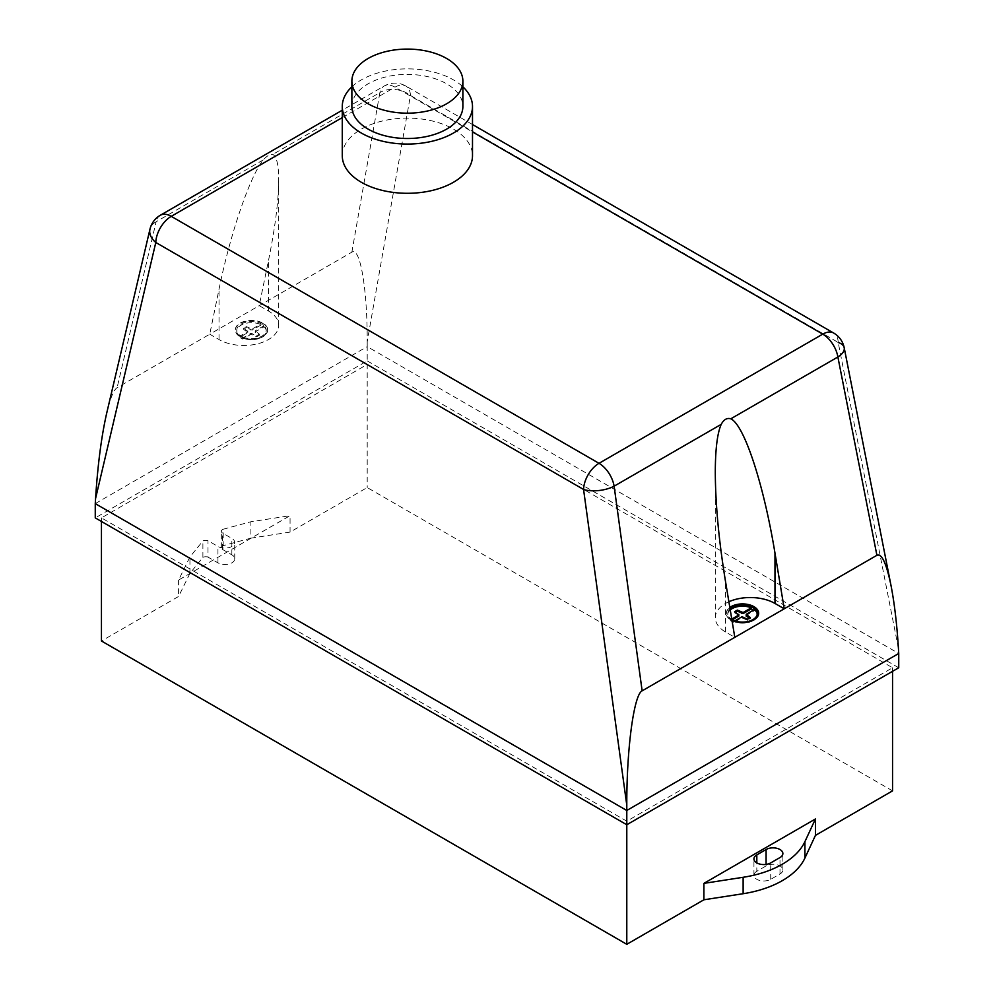 <?xml version="1.0" encoding="UTF-8"?>
<svg xmlns="http://www.w3.org/2000/svg" width="994" height="994" viewBox="0 0 994 994"><rect width="100%" height="100%" fill="white"/><g stroke="black" fill="none" stroke-linecap="round" stroke-linejoin="round"><path stroke-width="0.75" stroke-dasharray="4.97 3.73" d="M351.876 106.457A55.502 32.044 180 0 1 386.144 76.861A55.502 32.044 180 0 1 446.629 83.807A55.502 32.044 180 0 1 462.881 106.457M351.876 86.801A65.119 37.598 180 0 1 453.426 79.88A65.119 37.598 180 0 1 462.881 86.801M342.271 155.71A65.119 37.598 180 0 1 382.466 120.97A65.119 37.598 180 0 1 453.426 129.121A65.119 37.598 180 0 1 472.498 155.71M262.938 323.522A16.165 9.331 0 0 0 240.063 323.522A16.165 9.331 0 0 0 235.329 330.12A16.165 9.331 0 0 0 240.063 336.717A16.165 9.331 0 0 0 257.695 338.743A16.165 9.331 0 0 0 267.672 330.12A16.165 9.331 0 0 0 262.938 323.522M240.063 336.37A16.165 9.331 180 0 1 235.329 329.759A16.165 9.331 180 0 1 240.063 323.162A16.165 9.331 180 0 1 262.938 323.162A16.165 9.331 180 0 1 267.672 329.759A16.165 9.331 180 0 1 257.695 338.395A16.165 9.331 180 0 1 240.063 336.37M729.882 607.756A16.165 9.331 0 0 0 726.328 613.596A16.165 9.331 0 0 0 729.497 619.138A16.165 9.331 0 0 0 752.11 621.101A16.165 9.331 0 0 0 758.67 613.596A16.165 9.331 0 0 0 758.67 613.422M731.969 620.318A16.165 9.331 180 0 1 729.497 618.79A16.165 9.331 180 0 1 726.328 613.236A16.165 9.331 180 0 1 729.832 607.446M730.093 609.024A14.724 8.499 0 0 0 727.782 613.596A14.724 8.499 0 0 0 730.665 618.641L731.795 619.312M730.242 609.956A14.724 8.499 0 0 0 727.782 614.665A14.724 8.499 0 0 0 730.665 619.722L730.665 620.79L733.746 622.567L741.897 617.87L747.6 620.281L750.371 618.69L749.501 618.144M730.665 618.641L730.665 619.722L731.758 619.076M757.217 613.596L757.217 614.665A14.724 8.499 0 0 1 749.128 622.256A14.724 8.499 0 0 1 733.746 621.498L733.746 622.567M733.746 621.498L734.864 620.865M750.371 617.609L750.371 618.69M746.196 614.317L746.196 615.385L754.334 610.689L753.415 610.154M746.183 616.106L746.196 615.385M754.334 609.608L754.334 610.689M728.875 601.743A34.964 20.191 0 0 0 715.295 617.709A34.964 20.191 0 0 0 725.533 631.985L734.802 637.34M732.516 619.722L730.665 620.79M734.616 611.72L734.616 612.789L738.815 615.361M735.498 612.254L734.616 612.789M741.897 616.802L741.897 617.87M743.139 616.789L743.139 617.858M747.6 619.212L747.6 620.281M749.016 618.43L749.016 619.498M242.747 336.954A14.724 8.499 0 0 0 258.129 337.712A14.724 8.499 0 0 0 266.23 330.12A14.724 8.499 0 0 0 263.348 325.075L260.254 323.286A14.724 8.499 0 0 0 244.872 322.528A14.724 8.499 0 0 0 236.783 330.12A14.724 8.499 0 0 0 239.666 335.177L242.747 336.954L242.747 338.022A14.724 8.499 0 0 0 258.129 338.78A14.724 8.499 0 0 0 266.23 331.188A14.724 8.499 0 0 0 263.348 326.144L263.348 327.212L260.254 325.423L252.103 330.132L246.4 327.709L243.629 329.312L247.804 332.605L239.666 337.314L242.747 339.103L250.898 334.394L256.614 336.804L259.372 335.214L255.197 331.909L263.348 327.212M260.254 323.286L260.254 325.423M263.348 325.075L263.348 326.144L255.197 330.84L255.197 331.909M239.666 335.177L239.666 336.245L247.804 331.536L243.629 328.244L246.4 326.641L252.103 329.064L260.254 324.355A14.724 8.499 0 0 0 244.872 323.597A14.724 8.499 0 0 0 236.783 331.188A14.724 8.499 0 0 0 239.666 336.245L239.666 337.314M246.4 326.641L246.4 327.709M250.861 329.064L250.861 330.132M244.984 327.424L244.984 328.492M243.629 328.244L243.629 329.312M247.817 330.816L247.817 331.897M247.804 331.536L247.804 332.605M242.747 339.103L242.747 338.022L250.898 333.325L256.614 335.736L259.372 334.146L255.197 330.84M255.185 331.561L255.185 332.63M259.372 334.146L259.372 335.214M342.271 117.603L394.991 87.161A21.856 12.611 -60 0 1 405.912 86.08A21.856 12.611 -60 0 1 410.435 95.474L367.208 341.675C367.382 288.869 360.089 246.326 351.864 252.165L209.759 334.208L219.028 339.563A34.964 20.191 0 0 0 257.123 343.936A34.964 20.191 0 0 0 278.705 325.286A34.964 20.191 0 0 0 268.467 311.01L259.198 305.667L268.467 260.652C275.139 227.788 278.556 200.887 278.705 179.964C278.655 164.979 276.68 156.456 272.791 154.405C270.206 153.946 267.013 155.797 263.224 159.922C249.867 176.435 230.347 233.528 219.028 289.192L209.759 334.208L117.093 387.71C113.689 389.872 110.222 398.358 106.693 413.181M250.898 333.325L250.898 334.394M252.141 333.313L252.141 334.394M256.614 335.736L256.614 336.804M258.03 334.953L258.03 336.022M252.103 329.064L252.103 330.132M898.427 648.374L838.203 342.445L410.435 95.474A21.856 15.382 10 0 0 379.882 92.579A21.856 12.611 60 0 1 384.069 86.08A21.856 12.611 60 0 1 394.991 87.161L472.498 131.916M160.307 215.263A21.856 12.611 -120 0 0 156.12 221.761A21.856 14.525 13.2 0 0 149.97 229.192M367.208 341.675L367.208 346.608L898.738 653.48M95.262 503.623L367.208 346.608L367.208 360.884L95.262 517.886M223.203 529.23L250.898 521.751L290.062 515.687L178.597 580.036L189.941 556.938L202.9 540.947A4.374 2.522 180 0 1 207.994 540.686L217.947 546.439A9.828 5.678 0 0 0 228.67 547.669A9.828 5.678 0 0 0 234.733 542.426A9.828 5.678 0 0 0 231.85 538.413L222.619 533.082A4.374 2.522 180 0 1 221.339 531.293A4.374 2.522 180 0 1 223.203 529.23L223.203 545.644A4.374 2.522 0 0 0 221.339 547.706A4.374 2.522 0 0 0 222.619 549.496L231.85 554.826A9.828 5.678 180 0 1 234.733 558.839A9.828 5.678 180 0 1 228.67 564.083A9.828 5.678 180 0 1 217.947 562.852L207.994 557.112L207.994 540.686M892.55 790.864L367.208 487.557L290.062 532.101L250.898 538.164L250.898 521.751M250.898 538.164L223.203 545.644M290.062 532.101L290.062 515.687M207.994 557.112A4.374 2.522 0 0 0 202.9 557.361L189.941 573.352L189.941 556.938M189.941 573.352L178.597 596.45L101.45 640.993M178.597 580.036L178.597 596.45M202.9 557.361L202.9 540.947M756.819 871.291A9.828 5.678 0 0 0 753.937 875.304A9.828 5.678 0 0 0 760 880.547A9.828 5.678 0 0 0 770.723 879.317L779.992 873.962A9.828 5.678 0 0 0 782.874 869.949A9.828 5.678 0 0 0 776.799 864.705A9.828 5.678 0 0 0 766.088 865.936L756.819 871.291L756.819 862.904M898.738 667.757L367.208 360.884M367.208 364.45L892.55 667.757L626.792 821.193L101.45 517.886L367.208 364.45L367.208 487.557M892.55 671.323L892.55 667.757M626.792 824.759L626.792 821.193M101.45 521.452L101.45 517.886M838.203 342.445A21.856 12.611 120 0 0 833.693 333.052M263.224 159.922L156.12 221.761L117.093 387.71M351.864 252.165L379.882 92.579L272.791 154.405M725.533 631.985L725.533 581.627M219.028 339.563L219.028 289.192M268.467 311.01L268.467 260.652M217.947 562.852L217.947 546.439M231.85 554.826L231.85 538.413M222.619 549.496L222.619 533.082M770.723 879.317L770.723 862.904M766.088 865.936L766.088 864.407M779.992 873.962L779.992 857.549M727.782 613.596L727.782 614.665M236.783 330.12L236.783 331.188M266.23 330.12L266.23 331.188M472.498 124.523L405.912 86.08A21.856 21.856 0 0 0 384.069 86.08L342.271 110.222M715.295 617.709L715.295 472.386M278.705 325.286L278.705 179.964M234.733 558.839L234.733 542.426M221.339 547.706L221.339 531.293M753.937 875.304L753.937 858.891M782.874 869.949L782.874 853.535"/><path stroke-width="1.49" d="M446.629 58.472A55.502 32.044 180 0 1 462.881 81.123A55.502 32.044 180 0 1 428.625 110.732A55.502 32.044 180 0 1 368.14 103.786A55.502 32.044 180 0 1 351.876 81.123A55.502 32.044 180 0 1 386.144 51.526A55.502 32.044 180 0 1 446.629 58.472M462.881 81.123L462.881 106.457A55.502 32.044 180 0 1 428.625 136.066A55.502 32.044 180 0 1 368.14 129.121A55.502 32.044 180 0 1 351.876 106.457L351.876 81.123M462.881 86.801A65.119 37.598 180 0 1 472.498 106.457A65.119 37.598 180 0 1 432.303 141.198A65.119 37.598 180 0 1 361.344 133.047A65.119 37.598 180 0 1 342.271 106.457A65.119 37.598 180 0 1 351.876 86.801M472.498 106.457L472.498 155.71A65.119 37.598 180 0 1 432.303 190.438A65.119 37.598 180 0 1 361.344 182.287A65.119 37.598 180 0 1 342.271 155.71L342.271 106.457M758.67 613.422A16.165 9.331 0 0 0 755.502 608.042A16.165 9.331 0 0 0 729.882 607.756M729.832 607.446A16.165 9.331 180 0 1 755.502 607.694A16.165 9.331 180 0 1 758.67 613.236A16.165 9.331 180 0 1 752.11 620.753A16.165 9.331 180 0 1 731.969 620.318M731.795 619.312L733.746 620.43A14.724 8.499 0 0 0 749.128 621.188A14.724 8.499 0 0 0 757.217 613.596A14.724 8.499 0 0 0 754.334 608.539L751.253 606.762A14.724 8.499 0 0 0 730.093 609.024M731.758 619.076L738.803 615.013L734.616 611.72L735.97 610.9L737.386 610.117L743.102 612.54L751.253 607.831L751.253 606.762L751.253 607.831A14.724 8.499 0 0 0 730.242 609.956M757.192 614.13A14.724 8.499 0 0 0 754.334 609.62L754.334 608.539M734.864 620.865L741.897 616.802L747.6 619.212L749.016 618.43L750.371 617.609L746.196 614.317L754.334 609.608M746.183 615.038L746.183 616.106L749.501 618.144M472.498 131.916L822.759 334.133A21.856 12.611 60 0 1 837.88 356.995L876.907 555.298L642.136 690.842L614.118 486.178A21.856 12.611 -120 0 0 599.009 463.316L171.241 216.344L342.271 117.603M734.802 637.34L725.533 581.627C718.861 540.811 715.444 504.393 715.295 472.386C715.345 449.238 717.32 433.222 721.209 424.351C723.794 419.518 726.987 417.679 730.776 418.822C744.133 424.662 763.653 483.954 774.972 553.074L784.241 608.8L774.972 603.445A34.964 20.191 0 0 0 728.875 601.743M738.803 615.013L738.803 616.081L732.516 619.722M738.815 614.292L738.803 616.081M751.253 607.831L751.253 608.9L743.102 613.609L737.386 611.186L735.498 612.254M753.415 610.154L751.253 608.9M743.102 612.54L743.102 613.609M741.859 612.54L741.859 613.609M737.386 610.117L737.386 611.186M735.97 610.9L735.97 611.969M730.776 418.822L837.88 356.995A21.856 10.139 -11.1 0 0 844.204 347.763L844.204 347.763A21.856 10.139 -11.1 0 0 838.203 342.445M876.907 555.298C881.777 553.223 886.499 563.449 891.096 585.975L844.204 347.763A21.856 21.856 0 0 0 833.693 333.052A21.856 12.611 120 0 0 822.759 334.133L599.009 463.316A21.856 12.611 120 0 0 583.565 489.458A21.856 9.281 -7.8 0 0 614.118 486.178L721.209 424.351M149.97 229.192A21.856 14.525 13.2 0 0 155.797 242.486A21.856 12.611 -60 0 1 171.241 216.344A21.856 12.611 -120 0 0 160.307 215.263A21.856 21.856 0 0 0 149.97 229.192L106.693 413.181C101.45 436.242 97.747 464.683 95.573 498.503L155.797 242.486L583.565 489.458L626.792 805.202C626.618 748.768 633.911 694.421 642.136 690.842M891.096 585.975C894.476 603.482 896.923 624.282 898.427 648.374L898.738 653.48L626.792 810.483L95.262 503.623L95.573 498.503M626.792 805.202L626.792 824.759L898.738 667.757L898.738 653.48M770.723 862.904A9.828 5.678 180 0 1 760 864.134A9.828 5.678 180 0 1 753.937 858.891A9.828 5.678 180 0 1 756.819 854.877L766.088 849.522A9.828 5.678 180 0 1 776.799 848.292A9.828 5.678 180 0 1 782.874 853.535A9.828 5.678 180 0 1 779.992 857.549L770.723 862.904M804.929 841.62A87.397 50.458 180 0 1 743.127 877.292L703.901 883.368L815.44 818.969L804.929 841.62L804.929 858.033L815.44 835.382L892.55 790.864L892.55 671.323M101.45 521.452L101.45 640.993L626.792 944.3L703.901 899.781L743.127 893.718A87.397 50.458 0 0 0 804.929 858.033M703.901 899.781L703.901 883.368M815.44 818.969L815.44 835.382M95.262 503.623L95.262 517.886L626.792 824.759L626.792 944.3M774.972 603.445L774.972 553.074M756.819 862.904L756.819 854.877M766.088 864.407L766.088 849.522M743.127 893.718L743.127 877.292M342.271 110.222L160.307 215.263M833.693 333.052L472.498 124.523"/></g></svg>
